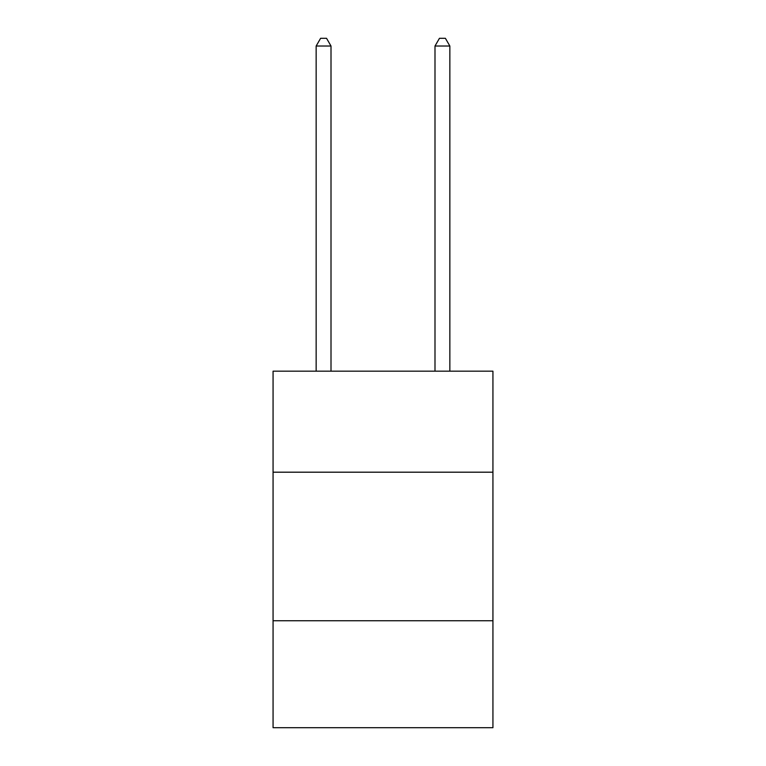<?xml version="1.0" encoding="UTF-8"?>
<svg xmlns="http://www.w3.org/2000/svg" width="766" height="766" viewBox="0 0 766 766"><rect width="100%" height="100%" fill="white"/><g stroke="black" fill="none" stroke-linecap="round" stroke-linejoin="round"><path stroke-width="1.15" d="M492.931 472.191L492.931 371.175L273.069 371.175L273.069 472.191L492.931 472.191L492.931 727.7L273.069 727.7L273.069 472.191M492.931 620.747L273.069 620.747M331.008 371.175L331.008 46.027L316.147 46.027L316.147 371.175M316.147 46.027L320.609 38.3L326.546 38.3L331.008 46.027M449.853 371.175L449.853 46.027L434.992 46.027L434.992 371.175M434.992 46.027L439.454 38.3L445.391 38.3L449.853 46.027"/></g></svg>

